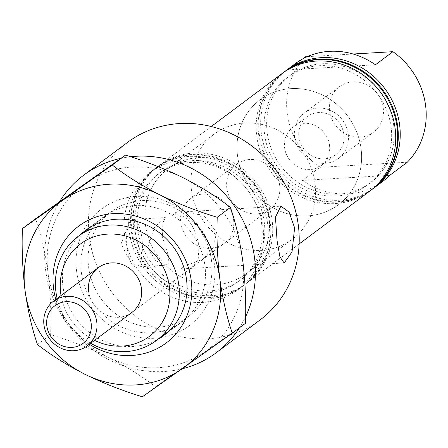 <?xml version="1.0" encoding="UTF-8"?>
<svg xmlns="http://www.w3.org/2000/svg" width="448" height="448" viewBox="0 0 448 448"><rect width="100%" height="100%" fill="white"/><g stroke="black" fill="none" stroke-linecap="round" stroke-linejoin="round"><path stroke-width="0.34" stroke-dasharray="2.24 1.68" d="M383.247 107.94A28.442 26.258 53.2 0 1 373.464 132.278A28.442 26.258 53.2 0 1 346.427 134.366A28.442 26.258 53.2 0 1 329.599 111.065A28.442 26.258 53.2 0 1 339.382 86.727A28.442 26.258 53.2 0 1 366.419 84.638A28.442 26.258 53.2 0 1 383.247 107.94M348.236 134.131A28.442 26.258 53.2 0 1 338.453 158.469A28.442 26.258 53.2 0 1 311.416 160.558A28.442 26.258 53.2 0 1 294.594 137.256A28.442 26.258 53.2 0 1 304.377 112.918A28.442 26.258 53.2 0 1 331.414 110.83A28.442 26.258 53.2 0 1 348.236 134.131M343.862 134.389A23.8 21.974 53.2 0 1 335.675 154.75A23.8 21.974 53.2 0 1 313.051 156.503A23.8 21.974 53.2 0 1 298.967 136.998A23.8 21.974 53.2 0 1 307.154 116.637A23.8 21.974 53.2 0 1 329.778 114.89A23.8 21.974 53.2 0 1 343.862 134.389M329.493 145.141A23.8 21.974 53.2 0 1 321.306 165.502A23.8 21.974 53.2 0 1 298.676 167.255A23.8 21.974 53.2 0 1 284.598 147.75A23.8 21.974 53.2 0 1 292.785 127.389A23.8 21.974 53.2 0 1 315.409 125.642A23.8 21.974 53.2 0 1 329.493 145.141M393.691 125.261A67.066 61.914 -126.8 0 0 321.983 63.778A67.066 61.914 -126.8 0 0 267.198 132.619A67.066 61.914 -126.8 0 0 338.906 194.102A67.066 61.914 -126.8 0 0 393.691 125.261M284.564 71.652A73.354 67.721 -126.8 0 0 259.33 134.411A73.354 67.721 -126.8 0 0 302.725 194.51A73.354 67.721 -126.8 0 0 372.45 189.123M370.832 190.316A73.354 67.721 53.2 0 1 301.504 194.706A73.354 67.721 53.2 0 1 258.686 134.898A73.354 67.721 53.2 0 1 282.962 72.867M391.11 127.187A67.066 61.914 -126.8 0 0 319.402 65.71A67.066 61.914 -126.8 0 0 264.617 134.551A67.066 61.914 -126.8 0 0 336.325 196.028A67.066 61.914 -126.8 0 0 391.11 127.187M281.988 73.584A73.354 67.721 -126.8 0 0 256.754 136.343A73.354 67.721 -126.8 0 0 300.149 196.437A73.354 67.721 -126.8 0 0 369.869 191.05M127.187 248.668A23.8 7.806 86.7 0 0 131.135 262.847A23.8 7.806 86.7 0 0 135.895 266.952A23.8 7.806 86.7 0 0 141.837 237.709A23.8 7.806 86.7 0 0 133.129 219.43A23.8 7.806 86.7 0 0 128.878 224.062A23.8 7.806 86.7 0 0 127.187 248.668M162.305 236.522L168.532 256.189L168.078 265.082L155.669 260.865L147.655 247.481L154.666 227.041L165.312 217.554L162.966 222.639L162.305 236.522M180.27 269.018A28.442 9.33 86.7 0 0 183.87 266.319L202.899 259.325L213.237 247.761L216.535 232.378L203.879 215.466L182.857 211.887L176.848 212.234L173.242 214.934C188.412 213.17 194.589 227.321 199.03 245.476L198.229 258.983L193.413 266.431L186.161 268.677L180.27 269.018L183.87 266.319M233.576 219.626A27.994 25.844 53.2 0 1 223.95 243.578A27.994 25.844 53.2 0 1 197.338 245.633A27.994 25.844 53.2 0 1 180.779 222.701A27.994 25.844 53.2 0 1 190.406 198.75A27.994 25.844 53.2 0 1 217.017 196.694A27.994 25.844 53.2 0 1 233.576 219.626M193.407 266.426L131.818 312.502A27.994 25.844 53.2 0 1 105.213 314.558A27.994 25.844 53.2 0 1 88.648 291.626M361.071 148.641A65.492 60.463 53.2 0 1 338.537 204.68A65.492 60.463 53.2 0 1 276.287 209.49A65.492 60.463 53.2 0 1 237.541 155.831A65.492 60.463 53.2 0 1 260.07 99.798A65.492 60.463 53.2 0 1 322.325 94.987A65.492 60.463 53.2 0 1 361.071 148.641A65.492 60.463 -126.8 0 0 322.325 94.987A65.492 60.463 -126.8 0 0 260.07 99.798A65.492 60.463 -126.8 0 0 237.541 155.831A65.492 60.463 -126.8 0 0 276.287 209.49A65.492 60.463 -126.8 0 0 338.537 204.68A65.492 60.463 -126.8 0 0 361.071 148.641M268.94 217.566A65.492 60.463 53.2 0 1 246.411 273.605A65.492 60.463 53.2 0 1 184.156 278.415A65.492 60.463 53.2 0 1 145.41 224.756A65.492 60.463 53.2 0 1 167.944 168.722A65.492 60.463 53.2 0 1 230.199 163.912A65.492 60.463 53.2 0 1 268.94 217.566M272.115 220.31A73.354 67.721 -126.8 0 0 228.721 160.21A73.354 67.721 -126.8 0 0 158.995 165.598A73.354 67.721 -126.8 0 0 133.762 228.357A73.354 67.721 -126.8 0 0 177.156 288.456A73.354 67.721 -126.8 0 0 246.882 283.069A73.354 67.721 -126.8 0 0 272.115 220.31M264.253 222.102A67.066 61.914 -126.8 0 0 192.545 160.619A67.066 61.914 -126.8 0 0 137.76 229.46A67.066 61.914 -126.8 0 0 209.468 290.942A67.066 61.914 -126.8 0 0 264.253 222.102M261.671 224.028A67.066 61.914 -126.8 0 0 189.963 162.551A67.066 61.914 -126.8 0 0 135.178 231.392A67.066 61.914 -126.8 0 0 206.886 292.869A67.066 61.914 -126.8 0 0 261.671 224.028M269.539 222.236A73.354 67.721 -126.8 0 0 226.145 162.142A73.354 67.721 -126.8 0 0 156.419 167.53A73.354 67.721 -126.8 0 0 131.186 230.289A73.354 67.721 -126.8 0 0 174.58 290.382A73.354 67.721 -126.8 0 0 244.3 284.995A73.354 67.721 -126.8 0 0 269.539 222.236M127.456 142.458A110.779 102.273 -126.8 0 0 89.348 237.238A110.779 102.273 -126.8 0 0 154.885 327.992A110.779 102.273 -126.8 0 0 260.182 319.855M130.536 156.744A110.779 102.273 -126.8 0 0 120.932 158.318M59.623 201.611A110.779 102.273 -126.8 0 0 45.59 269.976A110.779 102.273 -126.8 0 0 182.258 368.766M211.473 260.322A65.117 60.116 -126.8 0 0 172.945 206.97A65.117 60.116 -126.8 0 0 111.048 211.758A65.117 60.116 -126.8 0 0 88.648 267.473A65.117 60.116 -126.8 0 0 127.17 320.818A65.117 60.116 -126.8 0 0 189.067 316.036A65.117 60.116 -126.8 0 0 211.473 260.322M267.602 223.686A73.354 67.721 -126.8 0 0 224.207 163.587A73.354 67.721 -126.8 0 0 154.482 168.974A73.354 67.721 -126.8 0 0 129.248 231.739A73.354 67.721 -126.8 0 0 172.642 291.833A73.354 67.721 -126.8 0 0 242.368 286.446A73.354 67.721 -126.8 0 0 267.602 223.686M262.998 227.13A73.354 67.721 -126.8 0 0 219.598 167.037A73.354 67.721 -126.8 0 0 149.878 172.424A73.354 67.721 -126.8 0 0 124.645 235.183A73.354 67.721 -126.8 0 0 168.039 295.277A73.354 67.721 -126.8 0 0 237.759 289.89A73.354 67.721 -126.8 0 0 262.998 227.13M270.183 221.754A73.354 67.721 -126.8 0 0 226.789 161.661A73.354 67.721 -126.8 0 0 157.063 167.048A73.354 67.721 -126.8 0 0 131.83 229.807A73.354 67.721 -126.8 0 0 175.224 289.901A73.354 67.721 -126.8 0 0 244.95 284.514A73.354 67.721 -126.8 0 0 270.183 221.754M389.771 175.325L302.422 180.41L319.928 167.311A73.354 67.721 53.2 0 1 287.246 113.529A73.354 67.721 53.2 0 1 305.57 56.773M373.414 188.39A73.354 67.721 53.2 0 1 304.086 192.78A73.354 67.721 53.2 0 1 261.268 132.966A73.354 67.721 53.2 0 1 285.538 70.941M294.974 63.862A73.354 67.721 -126.8 0 0 288.064 69.871L302.691 58.929M302.422 180.41A73.354 67.721 -126.8 0 0 382.861 181.334M407.277 162.232L319.928 167.311M307.3 56.672L353.069 54.012M239.501 327.762A110.779 102.273 -126.8 0 0 245.605 316.758M90.664 343.297A65.117 60.116 53.2 0 1 57.12 298.469M61.04 295.534A57.635 53.206 -126.8 0 0 94.578 340.368M176.848 212.234A28.442 9.33 86.7 0 0 173.242 214.934M288.064 69.871L375.413 64.786M76.63 271.348A72.979 67.374 -126.8 0 0 154.661 338.246A72.979 67.374 -126.8 0 0 214.278 263.34A72.979 67.374 -126.8 0 0 136.242 196.437A72.979 67.374 -126.8 0 0 76.63 271.348M204.915 265.474A65.492 60.463 53.2 0 1 182.386 321.507A65.492 60.463 53.2 0 1 120.131 326.318A65.492 60.463 53.2 0 1 81.385 272.664A65.492 60.463 53.2 0 1 103.914 216.625A65.492 60.463 53.2 0 1 166.169 211.814A65.492 60.463 53.2 0 1 204.915 265.474M89.37 344.266A72.979 67.374 53.2 0 1 55.832 299.432M80.545 234.578A65.492 60.463 -126.8 0 0 62.961 286.446A65.492 60.463 -126.8 0 0 158.564 338.862M37.453 344.506L50.646 334.634C51.374 314.194 50.501 293.653 48.042 273.011C45.181 252.678 41.031 234.59 35.599 218.747M142.391 396.777L155.585 386.904C142.324 376.471 126.47 366.531 108.035 357.09C89.415 348.051 70.291 340.564 50.646 334.634M245.476 323.294L155.585 386.904M108.035 357.09A103.292 95.362 53.2 0 1 48.042 273.011A103.292 95.362 53.2 0 1 85.456 183.266A103.292 95.362 53.2 0 1 182.874 177.598A103.292 95.362 -126.8 0 1 242.866 261.671A103.292 95.362 53.2 0 1 205.447 351.422A103.292 95.362 53.2 0 1 108.035 357.09M315.006 183.103A65.492 60.463 -126.8 0 0 276.259 129.45A65.492 60.463 -126.8 0 0 214.004 134.26A65.492 60.463 -126.8 0 0 191.475 190.294A65.492 60.463 -126.8 0 0 230.222 243.953A65.492 60.463 -126.8 0 0 292.477 239.142A65.492 60.463 -126.8 0 0 315.006 183.103M279.642 185.164A27.994 25.844 -126.8 0 0 263.082 162.226A27.994 25.844 -126.8 0 0 236.471 164.287A27.994 25.844 -126.8 0 0 226.839 188.238A27.994 25.844 -126.8 0 0 243.404 211.17A27.994 25.844 -126.8 0 0 270.01 209.115A27.994 25.844 -126.8 0 0 279.642 185.164M338.453 158.469L373.464 132.278M321.306 165.502L335.675 154.75M128.878 224.062L121.022 243.975L131.135 262.847M135.895 266.952L168.078 265.082M186.161 268.677L284.166 262.97M202.899 259.325L223.95 243.578M246.411 273.605L292.477 239.142M211.243 126.515L158.995 165.598M111.048 211.758L90.882 226.845M154.482 168.974L149.878 172.424M157.063 167.048L156.419 167.53M244.95 284.514L244.3 284.995M242.368 286.446L237.759 289.89M189.067 316.036L168.902 331.128M299.124 243.981L246.882 283.069M167.944 168.722L214.004 134.26M236.471 164.287L190.406 198.75M182.857 211.887L280.857 206.181M133.129 219.43L165.312 217.554M292.785 127.389L307.154 116.637M304.377 112.918L339.382 86.727M182.386 321.507L163.957 335.294M103.914 216.625L85.49 230.412M131.818 312.502L270.01 209.115"/><path stroke-width="0.67" d="M371.806 189.605L372.45 189.123A73.354 67.721 -126.8 0 0 397.684 126.358A73.354 67.721 -126.8 0 0 354.29 66.265A73.354 67.721 -126.8 0 0 284.564 71.652L283.92 72.134A73.354 67.721 53.2 0 1 353.646 66.746A73.354 67.721 53.2 0 1 397.04 126.846A73.354 67.721 53.2 0 1 371.806 189.605A73.354 67.721 53.2 0 1 370.832 190.316M282.962 72.867A73.354 67.721 53.2 0 1 283.92 72.134M299.124 243.981L369.869 191.05A73.354 67.721 -126.8 0 0 395.108 128.29A73.354 67.721 -126.8 0 0 351.714 68.197A73.354 67.721 -126.8 0 0 281.988 73.584L211.243 126.515M294.605 227.836L292.04 251.888L284.166 262.97L279.933 256.917L277.099 240.929L275.458 217.112L280.857 206.181L289.033 211.999L294.605 227.836M94.578 340.368A57.635 53.206 -126.8 0 0 169.406 286.927A57.635 53.206 -126.8 0 0 107.778 234.091A57.635 53.206 -126.8 0 0 60.698 293.25A57.635 53.206 -126.8 0 0 61.04 295.534M57.12 298.469A65.117 60.116 53.2 0 1 55.944 291.939A65.117 60.116 53.2 0 1 78.344 236.225A65.117 60.116 53.2 0 1 140.241 231.442A65.117 60.116 53.2 0 1 178.769 284.794A65.117 60.116 53.2 0 1 156.363 340.508A65.117 60.116 53.2 0 1 90.664 343.297M88.648 291.626A27.994 25.844 53.2 0 1 98.28 267.674A27.994 25.844 53.2 0 1 124.891 265.619A27.994 25.844 53.2 0 1 141.45 288.551A27.994 25.844 53.2 0 1 131.818 312.502L87.142 345.934A27.994 25.844 53.2 0 1 60.53 347.99A27.994 25.844 53.2 0 1 43.971 325.052A27.994 25.844 53.2 0 1 53.598 301.101A27.994 25.844 53.2 0 1 80.209 299.046A27.994 25.844 53.2 0 1 96.768 321.983A27.994 25.844 53.2 0 1 87.142 345.934M182.258 368.766A110.779 102.273 -126.8 0 0 216.423 352.598L260.182 319.855A110.779 102.273 -126.8 0 0 298.29 225.075A110.779 102.273 -126.8 0 0 232.753 134.322A110.779 102.273 -126.8 0 0 127.456 142.458L83.698 175.196A110.779 102.273 -126.8 0 0 59.623 201.611M245.605 316.758A110.779 102.273 -126.8 0 0 254.531 257.818A110.779 102.273 -126.8 0 0 130.536 156.744M120.932 158.318A110.779 102.273 -126.8 0 0 83.698 175.196M285.538 70.941A73.354 67.721 53.2 0 1 286.502 70.207A73.354 67.721 53.2 0 1 356.227 64.82A73.354 67.721 53.2 0 1 399.622 124.914A73.354 67.721 53.2 0 1 374.388 187.673A73.354 67.721 53.2 0 1 373.414 188.39M286.502 70.207L294.974 63.862A73.354 67.721 -126.8 0 1 375.413 64.786L392.918 51.694A73.354 67.721 53.2 0 1 425.6 105.476A73.354 67.721 53.2 0 1 407.277 162.232L389.771 175.325A73.354 67.721 -126.8 0 1 382.861 181.334L374.388 187.673M302.691 58.929L305.57 56.773L307.3 56.672M353.069 54.012L392.918 51.694M216.423 352.598A110.779 102.273 -126.8 0 0 239.501 327.762M55.832 299.432A72.979 67.374 53.2 0 1 53.598 288.579A72.979 67.374 53.2 0 1 113.21 213.668A72.979 67.374 53.2 0 1 191.246 280.571A72.979 67.374 53.2 0 1 161.851 345.946A72.979 67.374 53.2 0 1 89.37 344.266M158.564 338.862A65.492 60.463 -126.8 0 0 163.957 335.294A65.492 60.463 -126.8 0 0 186.491 279.255A65.492 60.463 -126.8 0 0 147.745 225.602A65.492 60.463 -126.8 0 0 85.49 230.412A65.492 60.463 -126.8 0 0 80.545 234.578M217.224 217.286C197.814 211.445 178.685 203.963 159.841 194.83C141.596 185.506 125.748 175.571 112.286 165.015L22.4 228.626L35.599 218.747L125.485 155.137C144.894 160.978 164.024 168.465 182.874 177.598C201.113 186.917 216.961 196.857 230.423 207.413C235.855 223.25 240.005 241.338 242.866 261.671C245.33 282.313 246.198 302.854 245.476 323.294L232.277 333.166C226.839 317.335 222.695 299.247 219.834 278.908C217.375 258.272 216.502 237.731 217.224 217.286L230.423 207.413M112.286 165.015L125.485 155.137M22.4 228.626C21.678 249.071 22.546 269.612 25.01 290.242C27.866 310.587 32.015 328.675 37.453 344.506C50.714 354.945 66.562 364.885 85.002 374.321C103.617 383.359 122.746 390.846 142.391 396.777L232.277 333.166M85.002 374.321A103.292 95.362 53.2 0 1 25.01 290.242A103.292 95.362 53.2 0 1 62.429 200.497A103.292 95.362 53.2 0 1 159.841 194.83A103.292 95.362 -126.8 0 1 219.834 278.908A103.292 95.362 53.2 0 1 182.414 368.654A103.292 95.362 53.2 0 1 85.002 374.321M91.151 323.26A23.503 21.7 -126.8 0 0 66.024 301.717A23.503 21.7 -126.8 0 0 46.822 325.842A23.503 21.7 -126.8 0 0 71.954 347.385A23.503 21.7 -126.8 0 0 91.151 323.26M90.882 226.845L78.344 236.225M168.902 331.128L156.363 340.508M53.598 301.101L98.28 267.674"/></g></svg>
